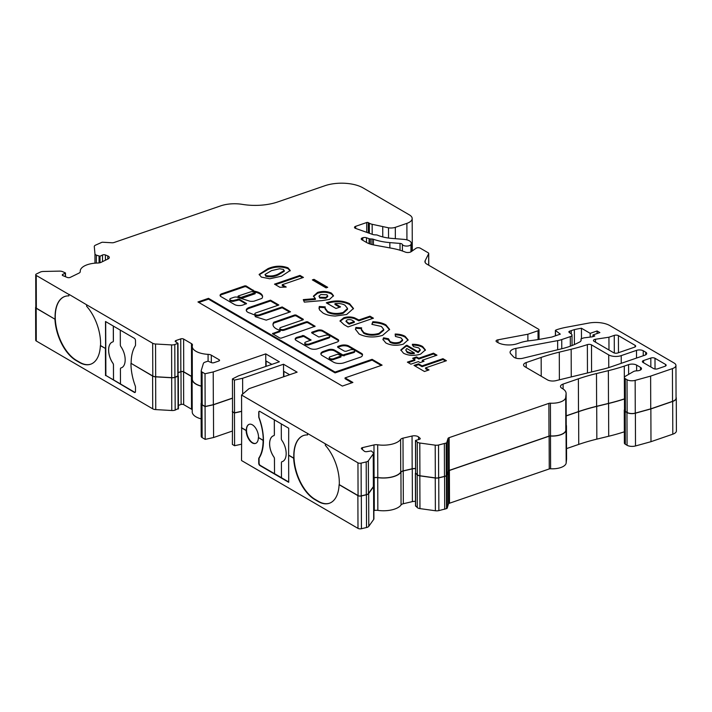 <?xml version="1.0" encoding="UTF-8"?>
<svg xmlns="http://www.w3.org/2000/svg" width="712" height="712" viewBox="0 0 712 712"><rect width="100%" height="100%" fill="white"/><g stroke="black" fill="none" stroke-linecap="round" stroke-linejoin="round"><path stroke-width="1.07" d="M329.754 336.26L329.754 337.079A2.741 1.228 179.8 0 1 328.677 338.058L309.204 344.75A2.741 1.228 179.8 0 1 306.32 344.884A2.741 1.228 179.8 0 1 304.789 343.789L304.789 342.97A2.741 1.228 179.8 0 1 305.866 341.991L311.064 340.007L303.659 335.557L297.144 337.274A5.037 2.252 -0.2 0 0 295.168 339.081A5.037 2.252 -0.2 0 0 296.201 340.434L309.675 348.284A5.687 2.537 -0.2 0 0 317.641 348.747L336.998 342.089A4.334 1.94 -0.2 0 0 338.698 340.541A4.334 1.94 -0.2 0 0 337.817 339.375L322.696 330.573A3.694 1.647 -0.2 0 0 317.525 330.279L311.812 332.237L311.633 332.815L318.851 337.016L325.339 335.299A2.741 1.228 179.8 0 1 329.184 335.521A2.741 1.228 179.8 0 1 329.754 336.26A2.741 1.228 179.8 0 1 328.668 337.239L309.204 343.932A2.741 1.228 179.8 0 1 306.32 344.065A2.741 1.228 179.8 0 1 304.789 342.97M354.727 350.811A2.741 1.228 179.8 0 1 353.65 351.79L342.908 354.968L334.587 350.117A4.575 2.047 -0.2 0 0 328.17 349.752L323.524 351.354A6.782 3.026 -0.2 0 0 320.854 353.775A6.782 3.026 -0.2 0 0 322.251 355.6L333.528 362.168A7.565 3.382 -0.2 0 0 344.136 362.773L360.468 357.166A4.575 2.047 -0.2 0 0 362.23 355.804L362.488 354.941A4.575 2.047 -0.2 0 0 362.533 354.665A4.575 2.047 -0.2 0 0 361.589 353.428L348.827 345.996A5.954 2.661 -0.2 0 0 340.487 345.525L338.316 346.263A1.833 0.819 -0.2 0 0 337.595 346.922A1.833 0.819 -0.2 0 0 337.969 347.412L344.074 350.972A1.833 0.819 -0.2 0 0 346.637 351.114L350.313 349.85A2.741 1.228 179.8 0 1 354.167 350.073A2.741 1.228 179.8 0 1 354.727 350.811L354.727 351.63A2.741 1.228 179.8 0 1 353.65 352.609L342.917 355.786L334.587 350.936A4.575 2.047 -0.2 0 0 328.17 350.571L323.524 352.173A6.782 3.026 -0.2 0 0 320.916 354.175M279.967 331.151L279.798 331.721L272.981 334.062M279.967 330.332L279.789 330.902L272.465 333.625L279.869 338.075L281.151 338.147L315.105 326.274L307.7 321.824L306.418 321.753L284.222 329.38A2.741 1.228 179.8 0 1 281.338 329.514A2.741 1.228 179.8 0 1 279.807 328.419A2.741 1.228 179.8 0 1 280.884 327.44L303.089 319.813L303.259 319.234L296.041 315.033L294.759 314.962L273.835 322.242A15.602 6.969 -0.2 0 0 272.981 324.53A15.602 6.969 -0.2 0 0 279.754 330.243L279.967 330.332M237.977 296.281L238.369 297.429L242.062 298.23L255.154 293.727L255.038 292.232A11.08 4.948 -0.2 0 0 251.247 291.671L238.342 295.952L238.369 296.61L240.976 297.42L255.51 292.587M238.217 297.563A3.079 1.38 179.8 0 1 238.226 297.563L249.921 301.212A6.613 2.955 -0.2 0 0 253.997 301.176L261.882 298.408A12.914 5.767 -0.2 0 0 262.577 296.53A12.914 5.767 -0.2 0 0 259.933 293.041A12.914 5.767 -0.2 0 0 254.469 291.208L246.094 285.93L244.812 285.85L222.598 293.486A4.797 2.145 -0.2 0 0 220.079 295.382A4.797 2.145 -0.2 0 0 220.845 296.539L234.506 304.496A5.981 2.67 -0.2 0 0 243.29 304.887L246.539 303.57L239.134 299.12L234.257 300.277A2.741 1.228 179.8 0 1 231.373 300.411A2.741 1.228 179.8 0 1 229.843 299.316A2.741 1.228 179.8 0 1 230.919 298.337L233.847 297.34A3.079 1.38 179.8 0 1 238.217 297.563M262.55 296.94A12.914 5.767 -0.2 0 0 259.933 293.86A12.914 5.767 -0.2 0 0 254.478 292.027L252.902 291.386L252.902 290.567M54.949 319.19L36.348 308.18L36.232 275.437A2.519 1.121 179.8 0 1 35.716 274.761A2.519 1.121 179.8 0 1 36.383 273.995L40.264 272.1A4.343 1.94 179.8 0 1 43.281 271.468L59.443 271.121A4.343 1.94 179.8 0 1 62.567 271.628L65.477 272.954L62.816 274.369A2.056 0.917 -0.2 0 0 62.273 274.992A2.056 0.917 -0.2 0 0 62.941 275.669L67.311 277.457A2.056 0.917 -0.2 0 0 70.221 277.395L78.987 273.114A4.806 2.145 -0.2 0 0 80.26 271.655A4.806 2.145 -0.2 0 0 80.251 271.548A18.076 8.072 179.8 0 1 80.234 271.147A18.076 8.072 179.8 0 1 97.74 263.022A4.806 2.145 -0.2 0 0 101.131 262.319L108.037 258.954A4.806 2.145 -0.2 0 0 109.31 257.486A4.806 2.145 -0.2 0 0 108.322 256.195A4.806 2.145 -0.2 0 0 107.761 255.92L105.403 254.958A2.056 0.917 -0.2 0 0 102.492 255.021L100.018 256.231L96.351 255.145A4.343 1.94 179.8 0 1 94.954 253.801L94.287 246.583A4.343 1.94 179.8 0 1 94.287 246.512A4.343 1.94 179.8 0 1 95.435 245.186L101.691 242.4A1.602 0.712 179.8 0 1 102.875 242.249L111.9 242.765A2.973 1.326 -0.2 0 0 114.098 242.498L220.693 205.866A22.651 10.119 179.8 0 1 242.392 204.38A36.828 16.447 -0.2 0 0 277.689 201.959L324.912 185.725A27.225 12.157 179.8 0 1 363.067 187.906L409.418 214.908A13.492 6.025 179.8 0 1 412.186 218.548A13.492 6.025 179.8 0 1 406.881 223.363L395.32 227.342A7.093 3.168 179.8 0 1 388.512 227.804L372.145 224.298A8.918 3.987 179.8 0 1 369.332 223.221L368.291 222.616A1.148 0.507 -0.2 0 0 366.689 222.527L355.662 226.318A2.973 1.326 -0.2 0 0 354.496 227.377A2.973 1.326 -0.2 0 0 355.608 228.41L372.892 234.533A2.973 1.326 -0.2 0 0 374.352 234.809L376.23 234.915A2.519 1.121 179.8 0 1 377.627 235.218A27.679 12.362 -0.2 0 0 391.618 238.378L404.015 239.383A8.918 3.987 179.8 0 1 409.453 240.87A8.918 3.987 179.8 0 1 411.287 243.273A8.918 3.987 179.8 0 1 411.135 244.02L410.94 244.483A4.343 1.94 179.8 0 1 406.65 246.076A4.343 1.94 179.8 0 1 402.387 244.492A2.973 1.326 -0.2 0 0 401.826 243.922A2.973 1.326 -0.2 0 0 400.01 243.424L389.838 242.605A37.291 16.652 179.8 0 1 373.426 239.277A2.973 1.326 -0.2 0 0 371.958 239.001L370.311 238.912A2.519 1.121 179.8 0 1 369.074 238.68L366.466 237.755A2.973 1.326 -0.2 0 0 362.808 237.746L362.399 237.879A2.973 1.326 -0.2 0 0 361.233 238.947A2.973 1.326 -0.2 0 0 361.847 239.748L366.422 242.409A18.53 8.277 -0.2 0 0 374.014 245.008L391.956 248.301A45.523 20.337 179.8 0 1 405.244 252.066A3.889 1.736 -0.2 0 0 411.153 251.71L416.111 248.239A2.519 1.121 179.8 0 1 420.222 248.15L428.206 252.796A2.519 1.121 179.8 0 1 428.722 253.472A2.519 1.121 179.8 0 1 428.66 253.721L425.162 260.69A9.381 4.192 -0.2 0 0 424.939 261.615A9.381 4.192 -0.2 0 0 426.862 264.143L538.495 329.167A2.519 1.121 179.8 0 1 539.011 329.843A2.519 1.121 179.8 0 1 538.023 330.742L527.868 334.231L497.911 339.82A2.973 1.326 -0.2 0 0 496.068 341.057A2.973 1.326 -0.2 0 0 496.673 341.858L497.848 342.543A13.955 6.23 -0.2 0 0 517.41 343.656L519.671 342.881A27.225 12.157 179.8 0 1 529.657 340.719A91.732 40.976 -0.2 0 0 542.535 338.796L551.756 337.079L560.299 334.142L555.485 330.475L556.161 329.905A45.523 20.337 179.8 0 1 566.467 327.235L588.646 323.097A18.076 8.072 179.8 0 1 609.881 325.607L674.113 363.022A8.918 3.987 179.8 0 1 675.946 365.425A8.918 3.987 179.8 0 1 672.431 368.611L650.626 376.105L635.157 380.377A6.177 2.759 179.8 0 1 627.023 379.719L625.269 378.695A4.343 1.94 179.8 0 1 624.38 377.52A4.343 1.94 179.8 0 1 625.278 376.337L633.297 371.664A4.806 2.145 179.8 0 1 636.902 370.827A4.806 2.145 -0.2 0 0 641.503 368.665A4.806 2.145 -0.2 0 0 640.515 367.365L636.617 365.096A5.723 2.554 -0.2 0 0 628.598 364.633L624.282 366.119A137.024 61.205 179.8 0 1 608.368 370.658L596.496 373.551A137.487 61.41 -0.2 0 0 578.375 378.828L563.094 384.079A6.631 2.964 -0.2 0 0 560.486 386.447A6.631 2.964 -0.2 0 0 561.848 388.236L562.4 388.565A18.076 8.072 179.8 0 1 566.111 393.433A18.076 8.072 179.8 0 1 566.084 393.825L565.711 397.438A13.492 6.025 179.8 0 1 550.412 403.179A2.056 0.917 -0.2 0 0 548.881 403.366L449.138 437.649A2.973 1.326 -0.2 0 0 447.99 438.53L446.78 442.561A1.602 0.712 179.8 0 1 446.166 443.042L438.521 445.027A4.343 1.94 179.8 0 1 435.21 445.16L419.795 443.015A4.343 1.94 179.8 0 1 417.259 442.063L415.497 440.47L419.119 439.438A2.056 0.917 -0.2 0 0 420.231 438.619A2.056 0.917 -0.2 0 0 420 438.2L418.531 436.928A4.806 2.145 -0.2 0 0 418.077 436.616A4.806 2.145 -0.2 0 0 412.052 436.029L403.001 438.147A4.806 2.145 -0.2 0 0 400.616 439.429A18.076 8.072 179.8 0 1 377.689 444.795A4.806 2.145 -0.2 0 0 373.978 444.938L362.479 447.625A2.056 0.917 -0.2 0 0 361.367 448.444A2.056 0.917 -0.2 0 0 361.598 448.863L364.33 451.212A2.056 0.917 -0.2 0 0 367.107 451.604L371.219 450.927L372.963 452.423A4.343 1.94 179.8 0 1 373.444 453.304A4.343 1.94 179.8 0 1 373.239 453.9L368.344 460.798A4.343 1.94 179.8 0 1 366.199 461.937L361.1 463.129A2.519 1.121 179.8 0 1 357.949 462.827L325.331 443.825L325.331 445.294A34.772 18.832 -109 0 1 339.277 484.632L339.099 484.694A34.772 18.832 71 0 1 329.345 503.268A34.772 18.832 71 0 1 318.148 501.497L314.82 499.557A34.772 18.832 71 0 1 293.664 458.225L288.618 455.288L288.716 482.309L259.844 465.497A1.833 0.988 -109 0 1 258.732 463.209L258.714 458.813A1.833 0.988 -109 0 1 258.91 458.003A39.4 21.342 71 0 0 263.084 440.417L258.545 437.604A10.066 5.456 -109 0 0 252.413 424.842A10.066 5.456 -109 0 0 249.164 424.325A10.066 5.456 -109 0 0 246.334 430.493L241.68 427.787L241.564 395.035L248.969 388.699L297.118 372.154L283.518 364.233L242.623 378.286L234.426 380.101L232.432 378.935L238.458 375.865L279.353 361.803L265.754 353.882L213.217 371.94L205.02 373.755L202.083 372.038A4.343 1.94 179.8 0 1 201.193 370.863A4.343 1.94 179.8 0 1 201.229 370.605L203.383 363.44A4.343 1.94 179.8 0 1 205.056 362.15L207.966 361.144L211.153 362.497A2.056 0.917 -0.2 0 0 214.036 362.666L218.762 361.037A2.056 0.917 -0.2 0 0 219.572 360.299A2.056 0.917 -0.2 0 0 219.154 359.747L211.295 355.172A4.806 2.145 -0.2 0 0 208.073 354.353A18.076 8.072 179.8 0 1 192.222 346.397A18.076 8.072 179.8 0 1 192.409 345.231A4.806 2.145 -0.2 0 0 192.454 344.92A4.806 2.145 -0.2 0 0 191.475 343.629L183.616 339.054A2.056 0.917 -0.2 0 0 180.732 338.885L176.006 340.514A2.056 0.917 -0.2 0 0 175.196 341.244A2.056 0.917 -0.2 0 0 175.615 341.805L177.982 343.282L174.796 344.528A4.343 1.94 179.8 0 1 171.583 344.92L155.554 344.003A4.343 1.94 179.8 0 1 152.68 343.264L86.615 304.781L86.615 306.249A34.772 18.832 -109 0 1 100.561 345.587L100.374 345.649A34.772 18.832 71 0 1 90.62 364.224A34.772 18.832 71 0 1 79.433 362.452L76.095 360.512A34.772 18.832 71 0 1 54.949 319.19L36.161 308.243A2.741 1.228 179.8 0 1 35.6 307.504A2.741 1.228 179.8 0 1 35.831 307.014M415.594 468.594A4.806 2.145 -0.2 0 0 412.168 468.772L403.108 470.89A4.806 2.145 -0.2 0 0 400.723 472.181A18.076 8.072 179.8 0 1 377.796 477.538A4.806 2.145 -0.2 0 0 374.094 477.681L373.533 477.814M288.716 481.971L281.471 477.752L281.418 462.827A1.869 1.015 71 0 1 281.943 461.714A1.869 1.015 71 0 1 281.979 461.705A1.869 1.015 -109 0 0 281.979 461.705A13.644 7.387 -109 0 0 282.317 461.607A13.644 7.387 -109 0 0 281.899 440.417A1.869 1.015 71 0 1 281.329 438.645A1.869 1.015 71 0 1 281.329 438.637L281.276 423.889M281.471 477.716L274.52 473.667L274.467 458.751A1.869 1.015 -109 0 0 273.897 456.971L273.862 456.979A13.644 7.387 71 0 1 269.608 443.879A13.644 7.387 71 0 1 273.461 435.788A13.644 7.387 71 0 1 273.791 435.7A1.869 1.015 -109 0 0 273.826 435.682A1.869 1.015 -109 0 0 274.351 434.569L274.298 419.822M273.897 456.971A13.644 7.387 71 0 1 269.643 443.87A13.644 7.387 71 0 1 273.444 435.797M120.47 383.946L113.528 379.897L113.475 364.971A1.869 1.015 -109 0 0 112.905 363.191L112.87 363.209A1.869 1.015 71 0 1 113.439 364.98L113.493 379.905L105.874 375.473L105.688 321.61M112.905 363.191A13.644 7.387 71 0 1 108.642 350.09A13.644 7.387 71 0 1 112.469 342.018A13.644 7.387 -109 0 0 108.607 350.108A13.644 7.387 -109 0 0 112.87 363.209M415.594 468.701A4.575 2.047 -0.2 0 0 412.275 468.87L403.215 470.988A4.575 2.047 -0.2 0 0 400.945 472.207A18.298 8.17 179.8 0 1 377.725 477.636A4.575 2.047 -0.2 0 0 374.192 477.77L373.533 477.93M415.479 501.426A4.575 2.047 -0.2 0 0 412.39 501.613L403.33 503.731A4.575 2.047 -0.2 0 0 401.061 504.95A18.298 8.17 179.8 0 1 377.841 510.379A4.575 2.047 -0.2 0 0 374.307 510.522L373.88 510.62M246.334 430.493L246.156 430.555A10.066 5.456 -109 0 0 252.288 442.909A10.066 5.456 -109 0 0 255.528 443.425A10.066 5.456 -109 0 0 258.367 437.666M249.262 424.299A10.066 5.456 -109 0 0 246.779 432.94A10.066 5.456 -109 0 0 252.653 442.784A10.066 5.456 -109 0 0 255.706 443.353M624.335 431.801A137.256 61.312 179.8 0 1 608.707 436.242L596.834 439.135A137.256 61.312 -0.2 0 0 578.74 444.404L566.529 448.605M566.218 424.895A18.298 8.17 179.8 0 1 566.449 426.185L566.565 458.928A18.298 8.17 179.8 0 1 566.547 459.32L566.173 462.942A13.724 6.132 179.8 0 1 550.607 468.772A1.833 0.819 -0.2 0 0 549.255 468.941L449.503 503.224A2.741 1.228 -0.2 0 0 448.444 504.034L447.234 508.074A1.833 0.819 179.8 0 1 446.531 508.617L438.859 510.611A4.575 2.047 179.8 0 1 435.37 510.753L419.955 508.608A4.575 2.047 179.8 0 1 417.285 507.603L415.594 505.778M373.56 485.415A4.575 2.047 179.8 0 1 373.791 486.056L373.907 518.799A4.575 2.047 179.8 0 1 373.693 519.422L368.789 526.319A4.575 2.047 179.8 0 1 366.529 527.521L361.438 528.713A2.741 1.228 179.8 0 1 357.994 528.375L241.528 460.539L241.68 427.565M241.466 444.199L234.586 445.721L232.37 444.43L232.548 411.527M232.326 431.072L213.573 437.524L205.19 439.375L202.128 437.595A4.575 2.047 179.8 0 1 201.193 436.358L201.078 403.615A4.575 2.047 179.8 0 1 201.122 403.339L201.3 402.725M201.131 418.87A18.298 8.17 179.8 0 1 192.222 411.892L192.107 379.149A18.298 8.17 179.8 0 1 192.293 377.965A4.575 2.047 -0.2 0 0 192.329 377.814M192.213 409.765A4.575 2.047 -0.2 0 0 191.519 409.186L183.669 404.612A1.833 0.819 -0.2 0 0 181.097 404.46L178.427 405.377M178.249 408.528L175.17 410.103A4.575 2.047 179.8 0 1 171.779 410.512L155.75 409.596A4.575 2.047 179.8 0 1 152.724 408.822L36.276 340.995A2.741 1.228 179.8 0 1 35.716 340.247L35.6 307.504M676.053 397.269A9.149 4.085 179.8 0 1 676.284 398.177L676.4 430.92A9.149 4.085 179.8 0 1 672.804 434.187L650.982 441.689L635.505 445.961A6.408 2.857 179.8 0 1 627.067 445.276L625.314 444.252A4.575 2.047 179.8 0 1 624.38 443.015L624.264 410.272A4.575 2.047 179.8 0 1 624.486 409.631M286.215 287.043L279.896 287.292L274.503 284.15L299.957 275.402L303.445 277.431L282.237 284.72L286.215 287.043M327.698 287.319L326.069 287.879L312.363 279.905L314.001 279.344L327.698 287.319M319.43 309.809L319.288 306.48L325.233 306.881L325.028 307.993L327.636 311.464C332.175 313.743 337.346 314.072 343.148 312.47L347.536 308.456L344.991 305.252C342.428 303.757 339.09 303.223 334.969 303.65L340.55 306.899L335.984 308.474L326.292 302.831L327.351 302.44C335.681 300.072 343.113 300.5 349.637 303.73L353.472 308.465L346.637 314.499L335.29 316.039C330.172 315.834 326.06 314.82 322.963 312.986L319.43 309.809M359.115 334.035L355.466 329.247L355.893 327.467L361.651 327.858L361.376 329.193L363.823 332.548C368.371 334.72 373.471 334.987 379.104 333.332L383.724 329.442L381.383 326.452L371.878 324.343L372.803 321.726C378.241 321.922 382.62 322.972 385.931 324.868L389.589 329.371L382.602 335.361C373.933 337.88 366.102 337.435 359.115 334.035M406.027 345.534L406.899 345.249L418.095 351.764L420.169 349.654L418.709 347.892L413.441 346.611L412.346 344.288C416.662 344.234 420.107 345 422.67 346.566L425.402 349.921L420.543 354.158C414.268 356.027 408.617 355.733 403.57 353.277L400.812 349.939L406.027 345.534L406.027 346.352L406.908 346.068L406.899 345.249M657.701 368.789A2.973 1.326 179.8 0 1 653.536 368.549L642.989 362.408A2.973 1.326 179.8 0 1 642.375 361.607A2.973 1.326 179.8 0 1 643.55 360.539L650.821 358.047A2.973 1.326 179.8 0 1 654.987 358.278L665.533 364.428A2.973 1.326 179.8 0 1 666.147 365.229A2.973 1.326 179.8 0 1 664.981 366.288L657.701 368.789M36.232 275.437L68.85 294.43L68.85 295.898L69.028 294.368L86.615 304.781M241.564 395.035L325.331 443.825M555.912 380.662A6.631 2.964 179.8 0 1 547.483 379.879L524.931 366.733A6.631 2.964 179.8 0 1 523.569 364.945A6.631 2.964 179.8 0 1 526.177 362.577L541.164 357.424A137.487 61.41 179.8 0 1 559.285 352.146L571.166 349.254A137.024 61.205 -0.2 0 0 587.364 344.626A2.973 1.326 179.8 0 1 591.494 344.875L608.716 354.905A8.918 3.987 -0.2 0 0 621.22 355.617L636.492 350.375A4.806 2.145 179.8 0 1 643.23 350.758L645.722 352.209A4.806 2.145 179.8 0 1 646.71 353.508A4.806 2.145 179.8 0 1 644.823 355.217L610.602 366.983A55.127 24.626 179.8 0 1 603.331 369.101L555.912 380.662M594.057 341.315L613.611 352.707A2.973 1.326 -0.2 0 0 617.785 352.947L634.508 347.198A2.973 1.326 -0.2 0 0 635.683 346.13A2.973 1.326 -0.2 0 0 635.068 345.329L618.417 335.628A2.973 1.326 -0.2 0 0 614.251 335.397L608.938 337.221L595.49 339.25A2.973 1.326 -0.2 0 0 593.452 340.514A2.973 1.326 -0.2 0 0 594.057 341.315M513.486 356.81L510.789 353.891A9.381 4.192 179.8 0 1 510.086 352.298A9.381 4.192 179.8 0 1 515.897 348.408L557.647 340.621A18.076 8.072 -0.2 0 0 561.741 339.562L570.303 336.616A4.343 1.94 -0.2 0 0 572.012 335.067A4.343 1.94 -0.2 0 0 571.416 334.088L569.155 332.37A2.056 0.917 179.8 0 1 568.87 331.908A2.056 0.917 179.8 0 1 569.68 331.169L571.255 330.635A54.824 24.484 179.8 0 1 574.361 329.638A54.219 24.217 179.8 0 1 581.437 328.241L590.195 333.341L597.101 330.964L599.878 332.584L592.962 334.952L594.769 336.002L593.194 336.553A4.806 2.145 179.8 0 1 591.53 336.918L583.858 337.871L581.01 338.85L581.117 340.042A6.631 2.964 179.8 0 1 581.126 340.158A6.631 2.964 179.8 0 1 579.363 342.169L576.213 343.709A55.127 24.626 179.8 0 1 561.839 348.738L522.768 358.269A6.631 2.964 179.8 0 1 513.486 356.81M418.362 361.598L410.86 364.179L407.371 362.141L414.882 359.569L412.64 358.261L416.556 356.917L418.798 358.216L433.483 353.17L436.972 355.199L422.287 360.254L424.023 361.269L420.107 362.613L418.362 361.598M388.521 338.77L390.034 341.466C392.89 342.962 396.166 343.184 399.859 342.116L402.583 339.775L400.99 337.871L395.445 336.456L395.169 334.035C399.343 334.088 402.672 334.871 405.164 336.375L408.118 339.864L403.321 344.154C396.726 345.961 390.888 345.551 385.806 342.935L382.967 339.41L383.546 337.8L388.521 338.77L388.396 340.274M373.444 318.202L347.99 326.95L344.101 324.69L340.024 320.836L343.762 317.792C347.349 316.653 350.936 316.662 354.514 317.81L358.866 319.982L369.964 316.173L373.444 318.202M321.966 300.624L304.318 302.119L303.285 299.618L315.389 298.595L313.431 296.121L317.597 292.41C322.714 290.941 327.342 291.181 331.472 293.148L333.501 295.702L329.522 299.387L321.966 300.624M255.902 312.888L278.837 305.012L270.507 300.161L248.96 307.566A7.645 3.418 -0.2 0 0 246.263 310.183A7.645 3.418 -0.2 0 0 250.188 313.155A46.609 20.817 -0.2 0 0 254.78 314.971L255.288 316.689L266.217 320.142L290.496 311.803L282.166 306.952L259.239 314.829A2.741 1.228 179.8 0 1 256.356 314.962A2.741 1.228 179.8 0 1 254.825 313.867A2.741 1.228 179.8 0 1 255.902 312.888M352.903 382.451L345.062 377.885L382.095 365.149L372.109 359.329L335.067 372.065L208.491 298.337L197.954 301.959L342.356 386.073L352.903 382.451M269.741 278.775L261.331 277.084L259.15 274.378L268.059 268.602C274.832 265.701 281.471 265.442 287.995 267.819L290.229 270.48L281.507 276.203L269.741 278.775M429.033 369.928L424.468 371.495L414.001 365.407L418.576 363.832L422.056 365.861L442.953 358.688L446.433 360.717L425.545 367.899L429.033 369.928M373.791 486.056A4.575 2.047 179.8 0 1 373.577 486.679L368.674 493.576A4.575 2.047 179.8 0 1 366.413 494.778L361.322 495.97A2.741 1.228 179.8 0 1 357.878 495.632L339.099 484.694M444.706 509.24L444.6 476.497L438.743 477.859A4.575 2.047 179.8 0 1 435.255 478.001L419.84 475.856A4.575 2.047 179.8 0 1 417.17 474.859L415.612 472.946M566.449 426.185A18.298 8.17 179.8 0 1 566.432 426.577L566.058 430.19A13.724 6.132 179.8 0 1 550.492 436.029A1.833 0.819 -0.2 0 0 549.139 436.189L449.388 470.472A2.741 1.228 -0.2 0 0 448.338 471.291L447.118 475.322A1.833 0.819 179.8 0 1 446.415 475.865L444.6 476.497M624.451 398.978A137.256 61.312 179.8 0 1 608.591 403.49L596.718 406.392A137.256 61.312 -0.2 0 0 578.625 411.661L566.182 415.933M650.982 441.689L650.866 408.937L635.389 413.209A6.408 2.857 179.8 0 1 626.961 412.533L625.198 411.509A4.575 2.047 179.8 0 1 624.264 410.272M676.284 398.177A9.149 4.085 179.8 0 1 672.689 401.435L650.866 408.937M412.301 250.179A13.724 6.132 179.8 0 1 412.479 250.775M178.089 375.758L177.964 376.354L175.054 377.351A4.575 2.047 179.8 0 1 171.663 377.76L155.634 376.844A4.575 2.047 179.8 0 1 152.608 376.07L131.142 363.396A39.4 21.342 -109 0 1 135.316 345.818A1.833 0.988 -109 0 0 135.511 345L135.494 340.603A1.833 0.988 -109 0 0 134.372 338.325L105.51 321.504L105.599 348.524L100.374 345.649M192.329 377.529A4.575 2.047 -0.2 0 0 191.403 376.434L183.554 371.86A1.833 0.819 -0.2 0 0 180.99 371.717L178.08 372.714M201.247 386.189A18.298 8.17 179.8 0 1 192.107 379.149M205.19 439.375L205.074 406.623L202.012 404.843A4.575 2.047 179.8 0 1 201.078 403.615M213.573 437.524L213.458 404.772L205.074 406.623M234.586 445.721L234.47 412.978L232.254 411.678M241.626 411.394L234.47 412.978M246.156 430.555L241.412 427.796M105.874 375.473L134.381 392.419A1.833 0.988 -109 0 0 134.969 392.508A1.833 0.988 -109 0 0 135.485 391.422L135.476 387.034A1.833 0.988 -109 0 0 135.271 385.984A39.4 21.342 71 0 1 130.955 363.458M105.518 375.598L105.421 348.586M266.119 366.351L266.101 361.029M265.941 366.413L265.914 360.922L271.859 364.384M283.865 371.379L283.883 376.701M289.624 374.726L283.688 371.272L283.705 376.764M121.343 367.828A13.644 7.387 71 0 1 121.013 367.917A1.869 1.015 -109 0 0 120.987 367.926A1.869 1.015 -109 0 0 120.969 367.935A1.869 1.015 -109 0 0 120.417 369.047L120.47 383.973L134.746 392.294A1.833 0.988 -109 0 0 135.147 392.41M113.306 326.043L113.35 340.808A1.869 1.015 71 0 1 112.825 341.911L112.861 341.902A1.869 1.015 -109 0 0 112.861 341.902A1.869 1.015 -109 0 0 113.395 340.79L113.341 326.069M121.013 367.917L120.978 367.935A1.869 1.015 -109 0 0 120.951 367.944L120.987 367.926A13.644 7.387 71 0 0 121.325 367.828A13.644 7.387 71 0 0 120.906 346.646A1.869 1.015 -109 0 1 120.337 344.875L120.284 330.11M273.844 435.682A1.869 1.015 -109 0 0 273.862 435.673A1.869 1.015 -109 0 0 274.387 434.56L274.334 419.84M274.52 473.667L274.432 458.759A1.869 1.015 -109 0 0 273.862 456.979M90.807 364.161A34.772 18.832 71 0 1 79.797 362.328L76.46 360.388A34.772 18.832 71 0 1 56.123 326.149A34.772 18.832 71 0 1 64.961 296.423M68.85 295.898A34.772 18.832 -109 0 0 64.872 296.45A34.772 18.832 -109 0 0 55.127 319.127M259.346 411.278A1.833 0.988 -109 0 0 258.919 412.328L258.741 412.39A1.833 0.988 -109 0 1 259.248 411.305A1.833 0.988 -109 0 1 259.844 411.403L288.707 428.215L288.618 455.288M258.919 412.328L258.937 416.725A1.833 0.988 -109 0 0 259.132 417.766A39.4 21.342 71 0 1 259.275 457.869A1.833 0.988 -109 0 0 259.079 458.688L259.097 463.085A1.833 0.988 -109 0 0 260.209 465.372L274.485 473.685M263.084 440.417L263.271 440.354A39.4 21.342 -109 0 0 258.954 417.828A1.833 0.988 -109 0 1 258.75 416.787L258.741 412.39M293.664 458.225L293.842 458.163A34.772 18.832 -109 0 1 303.588 435.495A34.772 18.832 -109 0 1 307.566 434.943L307.744 433.412M329.522 503.206A34.772 18.832 71 0 1 318.513 501.364L315.176 499.423A34.772 18.832 71 0 1 294.839 465.194A34.772 18.832 71 0 1 303.677 435.468M307.566 434.943L307.566 433.475M232.504 398.231L213.458 404.772M382.771 236.927L382.736 226.852M527.886 340.941L527.868 334.231M675.946 365.425L676.053 398.177A8.918 3.987 179.8 0 1 672.546 401.354L650.732 408.857L650.626 376.105M650.732 408.857L635.273 413.12A6.177 2.759 179.8 0 1 627.139 412.462L625.385 411.447A4.343 1.94 179.8 0 1 624.495 410.272L624.38 377.52M624.451 398.853L624.282 366.119M624.397 398.871A137.024 61.205 179.8 0 1 608.484 403.401L596.611 406.303A137.487 61.41 -0.2 0 0 578.491 411.58L566.182 415.808M566.111 393.433L566.218 426.185A18.076 8.072 179.8 0 1 566.2 426.568L565.826 430.19A13.492 6.025 179.8 0 1 550.527 435.922A2.056 0.917 -0.2 0 0 548.997 436.109L449.254 470.392A2.973 1.326 -0.2 0 0 448.106 471.273L446.896 475.313A1.602 0.712 179.8 0 1 446.282 475.785L444.475 476.408L444.359 443.665M444.475 476.408L438.637 477.77A4.343 1.94 179.8 0 1 435.326 477.903L419.911 475.758A4.343 1.94 179.8 0 1 417.374 474.806L415.683 473.079M373.444 453.304L373.56 486.056A4.343 1.94 179.8 0 1 373.355 486.643L368.451 493.541A4.343 1.94 179.8 0 1 366.306 494.689L361.215 495.881A2.519 1.121 179.8 0 1 358.065 495.57L339.277 484.632M36.348 308.18A2.519 1.121 179.8 0 1 35.831 307.504L35.716 274.761M105.599 348.524L100.561 345.587M263.271 440.354L258.545 437.604M293.842 458.163L288.805 455.226M232.504 398.097L213.333 404.683L205.136 406.499L202.199 404.781A4.343 1.94 179.8 0 1 201.309 403.615L201.193 370.863M201.247 386.064A18.076 8.072 179.8 0 1 192.338 379.149L192.222 346.397M192.329 377.004A4.806 2.145 -0.2 0 0 191.59 376.372L183.732 371.798A2.056 0.917 -0.2 0 0 180.848 371.637L178.08 372.581M177.956 375.838L174.912 377.271A4.343 1.94 179.8 0 1 171.699 377.663L155.67 376.746A4.343 1.94 179.8 0 1 152.795 376.007L131.142 363.396M241.626 411.278L234.542 412.844L232.548 411.687L232.432 378.935M265.798 366.466L265.754 353.882M283.563 376.808L283.518 364.233M205.136 406.499L205.02 373.755M213.333 404.683L213.217 371.94M234.542 412.844L234.426 380.101M242.676 394.083L242.623 378.286M608.982 350.01L608.938 337.221M574.415 344.546L574.361 329.638M581.473 338.69L581.437 328.241M590.203 337.087L590.195 333.341M597.11 333.528L597.101 330.964M592.971 336.616L592.962 334.952M581.01 340.692L581.01 338.85M408.261 362.657L414.882 360.388L414.882 359.569M413.521 358.777L416.556 357.736L416.556 356.917M416.556 357.736L418.798 359.035L418.798 358.216M418.798 359.035L433.483 353.989L433.483 353.17M433.483 353.989L436.091 355.502M423.142 361.571L422.287 361.073L422.287 360.254M406.908 346.068L418.104 352.582L418.095 351.764M418.104 352.582L420.169 350.473L420.169 349.654M412.346 345.106C416.671 345.053 420.107 345.818 422.67 347.385L422.67 346.566M422.67 347.385L425.367 350.322M400.847 350.331L406.027 346.352M405.769 349.975L407.202 352.582L410.753 353.713L414.259 353.677L414.259 352.858L406.783 348.506L405.769 349.975L407.202 351.764L410.753 352.894L414.259 352.858M410.753 353.713L410.753 352.894M407.202 352.582L407.202 351.764M383.012 339.829L383.546 337.8M383.554 338.618L388.387 339.562M388.521 339.588L390.034 342.285L390.034 341.466M390.034 342.285C392.89 343.78 396.166 344.003 399.859 342.935L399.859 342.116M399.859 342.935L402.583 340.594L402.583 339.775M395.178 334.854C399.343 334.907 402.68 335.69 405.173 337.194L405.164 336.375M405.173 337.194L408.083 340.274M355.493 329.638L355.893 327.467M355.893 328.285L361.42 328.659M361.376 329.193L361.376 330.012L363.823 333.367L363.823 332.548M363.823 333.367C368.38 335.539 373.471 335.806 379.104 334.151L379.104 333.332M379.104 334.151L383.732 330.261L383.724 329.442M372.162 324.361L372.803 321.726M372.812 322.545C378.241 322.741 382.62 323.791 385.94 325.687L385.931 324.868M385.94 325.687L389.562 329.781M340.078 321.29L343.762 318.611L343.762 317.792M343.762 318.611C347.358 317.472 350.945 317.481 354.523 318.629L354.514 317.81M354.523 318.629L358.866 320.8L358.866 319.982M358.866 320.8L369.964 316.991L369.964 316.173M369.964 316.991L372.563 318.504M346.005 321.512L349.076 324.174L354.3 322.376L354.291 321.557L353.063 320.836C351.63 319.67 349.69 319.332 347.242 319.822L346.005 321.094L349.076 323.355L354.291 321.557M349.076 324.174L349.076 323.355M347.981 323.533L347.972 322.714M318.994 308.527L319.288 306.48M319.288 307.299L325.046 307.691M325.028 307.993L325.028 308.812L327.636 312.283L327.636 311.464M327.636 312.283C332.184 314.562 337.355 314.891 343.148 313.289L343.148 312.47M343.148 313.289L347.536 309.275L347.536 308.456M339.668 307.201L334.978 304.469L334.969 303.65M327.155 303.33L327.351 302.44M327.351 303.259C335.681 300.891 343.113 301.318 349.637 304.549L349.637 303.73M349.637 304.549L353.446 308.875M303.615 300.411L315.389 299.414L315.389 298.595M313.485 296.503L317.605 293.228L317.597 292.41M317.605 293.228C322.723 291.76 327.342 292 331.472 293.967L331.472 293.148M331.472 293.967L333.456 296.112M318.94 296.156L319.804 298.052L325.811 298.248L327.725 296.584L326.968 294.759L320.827 294.528L318.94 296.156L319.804 297.233L325.811 297.429L327.716 295.765M319.804 298.052L319.804 297.233M325.811 298.248L325.811 297.429M313.253 280.421L314.001 280.163L314.001 279.344M314.001 280.163L326.817 287.621M252.902 290.71L246.094 286.749L244.812 286.669L222.598 294.305L222.598 293.486M222.598 294.305A4.797 2.145 -0.2 0 0 220.168 295.792M253.098 291.315L253.098 290.496M246.023 303.953L239.134 299.939L234.257 301.096A2.741 1.228 179.8 0 1 231.373 301.229A2.741 1.228 179.8 0 1 229.843 300.135L229.843 299.316M289.615 312.105L282.166 307.771L259.239 315.647A2.741 1.228 179.8 0 1 256.356 315.781A2.741 1.228 179.8 0 1 254.825 314.686L254.825 313.867M282.166 307.771L282.166 306.952M277.956 305.315L270.515 300.98L248.969 308.385L248.96 307.566M248.969 308.385A7.645 3.418 -0.2 0 0 246.316 310.592M270.515 300.98L270.507 300.161M314.588 326.657L307.709 322.643L306.427 322.572L284.222 330.199A2.741 1.228 179.8 0 1 281.338 330.332A2.741 1.228 179.8 0 1 279.807 329.238L279.807 328.419M302.938 319.866L296.05 315.852L294.768 315.781L273.835 323.061A15.602 6.969 -0.2 0 0 273.007 324.939M362.444 355.092A4.575 2.047 -0.2 0 0 361.589 354.247L348.827 346.815A5.954 2.661 -0.2 0 0 340.487 346.344L338.316 347.082A1.833 0.819 -0.2 0 0 337.844 347.331M329.211 357.691L329.211 358.51A2.812 1.255 -0.2 0 0 331.071 359.685A2.812 1.255 -0.2 0 0 334.186 359.302L340.932 356.988L341.101 355.591L337.595 354.229L330.849 356.543A2.812 1.255 -0.2 0 0 329.211 357.691A2.812 1.255 -0.2 0 0 331.062 358.866A2.812 1.255 -0.2 0 0 334.186 358.483L341.288 355.84M334.186 359.302L334.186 358.483M381.214 365.452L372.109 360.147L335.076 372.883L208.5 299.156L198.835 302.475M208.5 299.156L208.491 298.337M335.076 372.883L335.067 372.065M372.109 360.147L372.109 359.329M352.013 382.753L345.062 378.704L345.062 377.885M338.609 340.95A4.334 1.94 -0.2 0 0 337.817 340.194L322.705 331.392A3.694 1.647 -0.2 0 0 317.525 331.098L311.963 333.002M310.548 340.38L303.659 336.375L297.153 338.093A5.037 2.252 -0.2 0 0 295.249 339.49M259.195 274.805L268.068 269.421L268.059 268.602M268.068 269.421C274.832 266.519 281.471 266.261 287.995 268.638L287.995 267.819M287.995 268.638L290.185 270.898M265.033 274.458L265.816 276.283C270.097 277.262 274.182 276.834 278.072 274.974L284.266 271.29L283.438 269.403L279.558 268.762L271.548 270.631L265.033 274.458L265.816 275.464C270.097 276.443 274.182 276.016 278.063 274.156L284.266 270.471M265.816 276.283L265.816 275.464M278.072 274.974L278.063 274.156M275.384 284.667L299.966 276.22L299.957 275.402M299.966 276.22L302.564 277.733M284.907 287.096L282.237 285.539L282.237 284.72M414.891 365.915L418.576 364.651L418.576 363.832M418.576 364.651L422.065 366.68L422.056 365.861M422.065 366.68L442.953 359.507L442.953 358.688M442.953 359.507L445.552 361.02M428.152 370.231L425.553 368.718L425.545 367.899M328.677 338.058L328.668 337.239M353.65 352.609L353.65 351.79M279.798 331.721L279.789 330.902M255.154 293.727L255.145 292.908M254.478 292.027L254.469 291.208M107.77 259.079L107.761 255.92M65.308 276.639L65.299 273.159M412.168 468.772L412.052 436.029M400.037 250.232L400.01 243.424M411.162 251.701L411.135 244.02M412.39 501.613L412.275 468.87M361.438 528.713L361.322 495.97M357.994 528.375L357.878 495.632M366.529 527.521L366.413 494.778M368.789 526.319L368.674 493.576M373.693 519.422L373.577 486.679M374.307 510.522L374.192 477.77M377.841 510.379L377.725 477.636M401.061 504.95L400.945 472.207M403.33 503.731L403.215 470.988M415.594 506.152L415.488 473.409M417.285 507.603L417.17 474.859M419.955 508.608L419.84 475.856M435.37 510.753L435.255 478.001M438.859 510.611L438.743 477.859M446.531 508.617L446.415 475.865M447.234 508.074L447.118 475.322M448.444 504.034L448.338 471.291M449.503 503.224L449.388 470.472M549.255 468.941L549.139 436.189M550.607 468.772L550.492 436.029M566.173 462.942L566.058 430.19M566.547 459.32L566.432 426.577M578.74 444.404L578.625 411.661M596.834 439.135L596.718 406.392M608.707 436.242L608.591 403.49M625.314 444.252L625.198 411.509M627.067 445.276L626.961 412.533M635.505 445.961L635.389 413.209M672.804 434.187L672.689 401.435M36.276 340.995L36.161 308.243M155.75 409.596L155.634 376.844M152.724 408.822L152.608 376.07M171.779 410.512L171.663 377.76M175.17 410.103L175.054 377.351M178.08 409.097L177.964 376.354M181.097 404.46L180.99 371.717M183.669 404.612L183.554 371.86M191.519 409.186L191.403 376.434M202.128 437.595L202.012 404.843M406.935 239.873L406.881 223.363M395.356 238.68L395.32 227.342M388.547 238.048L388.512 227.804M372.18 234.284L372.145 224.298M369.368 233.287L369.332 223.221M368.327 232.922L368.291 222.616M366.725 232.352L366.689 222.527M355.671 228.427L355.662 226.318M410.966 251.826L410.94 244.483M402.413 250.998L402.387 244.492M389.856 247.918L389.838 242.605M373.444 244.892L373.426 239.277M371.984 244.563L371.958 239.001M370.329 244.1L370.311 238.912M369.092 243.664L369.074 238.68M366.484 242.445L366.466 237.755M362.817 240.309L362.808 237.746M362.408 240.078L362.399 237.879M428.695 265.211L428.66 253.721M425.171 262.532L425.162 260.69M538.049 339.571L538.023 330.742M497.919 342.579L497.911 339.82M555.502 335.788L555.485 330.475M672.546 401.354L672.431 368.611M635.273 413.12L635.157 380.377M627.139 412.462L627.023 379.719M625.385 411.447L625.269 378.695M640.524 369.964L640.515 367.365M636.635 370.836L636.617 365.096M628.634 374.378L628.598 364.633M608.484 403.401L608.368 370.658M596.611 406.303L596.496 373.551M578.491 411.58L578.375 378.828M563.112 389.01L563.094 384.079M566.2 426.568L566.084 393.825M565.826 430.19L565.711 397.438M550.527 435.922L550.412 403.179M548.997 436.109L548.881 403.366M449.254 470.392L449.138 437.649M448.106 471.273L447.99 438.53M446.896 475.313L446.78 442.561M446.282 475.785L446.166 443.042M438.637 477.77L438.521 445.027M435.326 477.903L435.21 445.16M419.911 475.758L419.795 443.015M417.374 474.806L417.259 442.063M415.683 473.364L415.577 440.612M420 439.037L420 438.2M418.54 439.571L418.531 436.928M403.108 470.89L403.001 438.147M400.723 472.181L400.616 439.429M377.796 477.538L377.689 444.795M374.094 477.681L373.978 444.938M362.488 449.628L362.479 447.625M373.355 486.643L373.239 453.9M368.451 493.541L368.344 460.798M366.306 494.689L366.199 461.937M361.215 495.881L361.1 463.129M358.065 495.57L357.949 462.827M62.825 275.615L62.816 274.369M105.421 260.227L105.403 254.958M102.519 261.642L102.492 255.021M100.036 262.719L100.018 256.231M99.066 262.915L99.048 256.249M96.378 263.066L96.351 255.145M94.981 263.164L94.954 253.801M152.795 376.007L152.68 343.264M155.67 376.746L155.554 344.003M171.699 377.663L171.583 344.92M174.912 377.271L174.796 344.528M177.822 376.274L177.706 343.522M176.015 342.027L176.006 340.514M180.848 371.637L180.732 338.885M183.732 371.798L183.616 339.054M191.59 376.372L191.475 343.629M208.091 361.118L208.073 354.353M211.322 362.586L211.295 355.172M219.154 360.859L219.154 359.747M202.199 404.781L202.083 372.038M526.195 367.472L526.177 362.577M541.227 376.23L541.164 357.424M559.383 379.816L559.285 352.146M571.255 376.915L571.166 349.254M587.462 372.972L587.364 344.626M591.583 371.967L591.494 344.875M608.76 367.588L608.716 354.905M621.247 363.325L621.22 355.617M636.519 358.074L636.492 350.375M643.248 355.76L643.23 350.758M645.731 354.807L645.722 352.209M643.559 362.737L643.55 360.539M650.848 366.992L650.821 358.047M655.031 369.012L654.987 358.278M665.542 366.03L665.533 364.428M595.499 342.161L595.49 339.25M635.077 346.94L635.068 345.329M618.479 352.707L618.417 335.628M614.314 353.001L614.251 335.397M515.924 358.136L515.897 348.408M557.674 349.752L557.647 340.621M561.768 348.755L561.741 339.562M570.339 346.192L570.303 336.616M569.689 332.771L569.68 331.169M571.264 333.973L571.255 330.635M244.812 286.669L244.812 285.85M246.094 286.749L246.094 285.93M253.08 290.487L253.072 289.989M254.086 291.893L254.086 291.075M234.257 301.096L234.257 300.277M237.852 299.868L237.852 299.049M239.134 299.939L239.134 299.12M246.352 303.819L246.352 303.321M240.976 298.239L240.976 297.42M242.062 298.23L242.053 297.411M238.369 297.429L238.369 296.61M259.239 315.647L259.239 314.829M284.222 330.199L284.222 329.38M306.427 322.572L306.418 321.753M307.709 322.643L307.7 321.824M314.918 326.523L314.918 326.025M272.829 333.973L272.821 333.296M273.835 323.061L273.835 322.242M274.147 322.865L274.147 322.047M294.768 315.781L294.759 314.962M296.05 315.852L296.041 315.033M303.267 319.733L303.259 319.234M338.316 347.082L338.316 346.263M340.487 346.344L340.487 345.525M348.827 346.815L348.827 345.996M361.589 354.247L361.589 353.428M323.524 352.173L323.524 351.354M328.17 350.571L328.17 349.752M334.587 350.936L334.587 350.117M342.917 355.786L342.908 354.968M344.199 355.867L344.19 355.048M340.932 356.988L340.932 356.169M309.204 344.75L309.204 343.932M311.812 332.913L311.812 332.237M317.525 331.098L317.525 330.279M322.705 331.392L322.696 330.573M337.817 340.194L337.817 339.375M297.153 338.093L297.144 337.274M302.377 336.304L302.377 335.486M303.659 336.375L303.659 335.557M310.877 340.256L310.877 339.757M280.154 331.4L280.154 330.582M65.495 276.71L65.477 272.954M411.313 251.594L411.287 243.273M415.497 505.965L415.381 473.222M178.436 408.777L178.32 376.025M412.301 250.9L412.186 218.548M428.757 265.247L428.722 253.472M539.046 339.41L539.011 329.843M555.413 335.824L555.396 330.323M415.612 473.222L415.497 440.47M80.234 271.886L80.234 271.147M178.098 376.025L177.982 343.282M572.048 345.543L572.012 335.067"/></g></svg>
